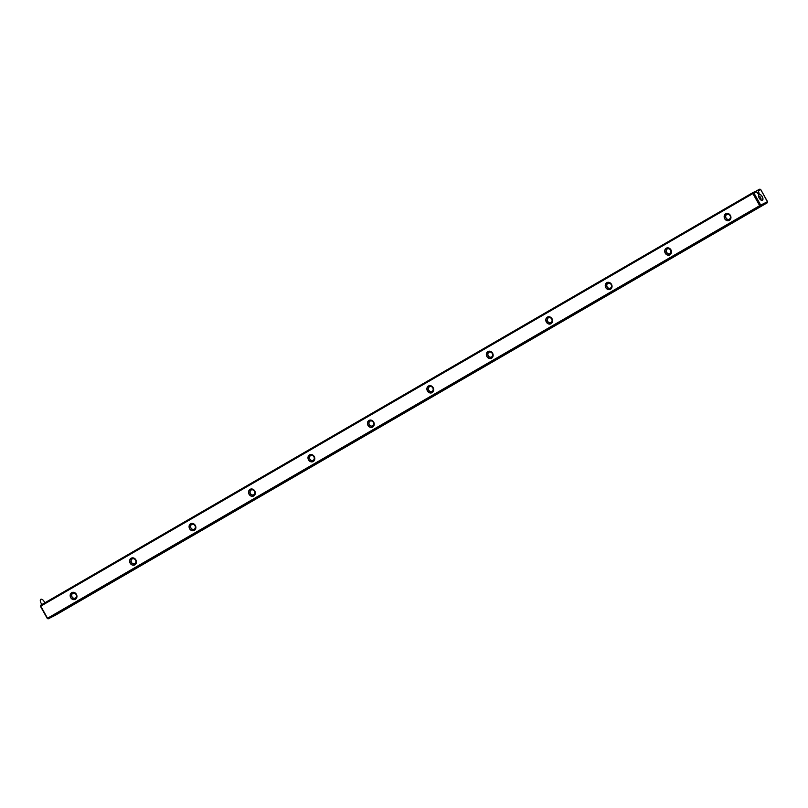 <?xml version="1.0" encoding="UTF-8"?>
<svg xmlns="http://www.w3.org/2000/svg" width="808" height="808" viewBox="0 0 808 808"><rect width="100%" height="100%" fill="white"/><g stroke="black" fill="none" stroke-linecap="round" stroke-linejoin="round"><path stroke-width="1.21" d="M48.339 618.807L767.6 202.131L55.156 615.363L767.297 202.788L55.156 615.363L48.339 618.807L47.531 618.241L759.672 205.676L752.884 193.587L40.754 606.151L47.531 618.241L759.672 205.676L760.48 206.232L760.702 205.101L767.529 201.657L760.742 189.567L758.389 190.759L759.116 193.476L758.247 193.91L756.278 191.819L753.925 193.011L760.702 205.101L767.6 202.131L760.742 189.567L758.389 190.759L758.46 192.314L757.631 192.799L758.46 192.314L759.116 193.476L758.247 193.91L756.278 191.819L754.824 191.637L752.844 192.637L752.884 193.587L40.754 606.151L40.703 605.212L752.844 192.637L754.824 191.637L756.278 191.819L753.925 193.011L752.844 192.637L40.703 605.212L40.471 606.343L47.611 618.716L48.339 618.807M755.116 191.678L757.692 190.193L758.389 190.759L757.692 190.193L759.661 189.193L755.116 191.678M759.045 194.344L760.601 194.688L762.227 196.576L762.964 198.909L762.399 200.323L760.853 199.98L759.227 198.091L758.48 195.758L759.045 194.344M47.258 618.433L40.471 606.343L47.258 618.433M610.495 289.274L607.939 289.476L605.798 287.628L605.323 284.82L606.798 282.679L609.353 282.477L611.505 284.325L611.969 287.143L610.495 289.274A3.777 3.293 63.2 0 1 605.253 285.759A3.777 3.293 63.2 0 1 610.192 282.901A3.777 3.293 63.2 0 1 610.495 289.274M432.139 392.607L429.573 392.809L427.432 390.961L426.957 388.153L428.432 386.012L430.997 385.81L433.139 387.658L433.613 390.476L432.139 392.607A3.777 3.293 63.2 0 1 426.887 389.092A3.777 3.293 63.2 0 1 431.836 386.234A3.777 3.293 63.2 0 1 432.139 392.607M491.587 358.166L489.032 358.368L486.881 356.52L486.416 353.702L487.891 351.571L490.446 351.369L492.597 353.217L493.062 356.025L491.587 358.166A3.777 3.293 63.2 0 1 486.345 354.651A3.777 3.293 63.2 0 1 491.284 351.783A3.777 3.293 63.2 0 1 491.587 358.166M253.773 495.94L251.217 496.142L249.066 494.294L248.601 491.476L250.076 489.345L252.631 489.143L254.773 490.991L255.247 493.809L253.773 495.94A3.777 3.293 63.2 0 1 248.531 492.425A3.777 3.293 63.2 0 1 253.47 489.567A3.777 3.293 63.2 0 1 253.773 495.94M372.68 427.048L370.125 427.25L367.973 425.412L367.509 422.594L368.983 420.453L371.539 420.251L373.68 422.099L374.154 424.917L372.68 427.048A3.777 3.293 63.2 0 1 367.438 423.533A3.777 3.293 63.2 0 1 372.377 420.675A3.777 3.293 63.2 0 1 372.68 427.048M194.324 530.381L191.759 530.583L189.617 528.745L189.143 525.927L190.617 523.786L193.183 523.584L195.324 525.432L195.799 528.25L194.324 530.381A3.777 3.293 63.2 0 1 189.072 526.866A3.777 3.293 63.2 0 1 194.011 524.008A3.777 3.293 63.2 0 1 194.324 530.381M551.046 323.715L548.481 323.927L546.339 322.079L545.865 319.261L547.339 317.13L549.905 316.918L552.046 318.766L552.52 321.584L551.046 323.715A3.777 3.293 63.2 0 1 545.794 320.21A3.777 3.293 63.2 0 1 550.743 317.342A3.777 3.293 63.2 0 1 551.046 323.715M669.953 254.833L667.388 255.035L665.247 253.187L664.772 250.369L666.246 248.238L668.812 248.036L670.953 249.884L671.428 252.692L669.953 254.833A3.777 3.293 63.2 0 1 664.701 251.318A3.777 3.293 63.2 0 1 669.65 248.45A3.777 3.293 63.2 0 1 669.953 254.833M729.402 220.382L726.846 220.594L724.705 218.746L724.231 215.928L725.705 213.797L728.26 213.585L730.412 215.433L730.876 218.251L729.402 220.382A3.777 3.293 63.2 0 1 724.16 216.877A3.777 3.293 63.2 0 1 729.099 214.009A3.777 3.293 63.2 0 1 729.402 220.382M75.407 599.273L72.851 599.475L70.71 597.627L70.235 594.809L71.71 592.678L74.275 592.476L76.417 594.324L76.891 597.142L75.407 599.273A3.777 3.293 63.2 0 1 70.165 595.759A3.777 3.293 63.2 0 1 75.104 592.9A3.777 3.293 63.2 0 1 75.407 599.273M313.231 461.499L310.666 461.701L308.525 459.853L308.05 457.035L309.525 454.904L312.09 454.702L314.231 456.55L314.706 459.358L313.231 461.499A3.777 3.293 63.2 0 1 307.979 457.984A3.777 3.293 63.2 0 1 312.928 455.116A3.777 3.293 63.2 0 1 313.231 461.499M134.865 564.832L132.31 565.034L130.159 563.186L129.694 560.368L131.169 558.237L133.724 558.035L135.865 559.873L136.34 562.691L134.865 564.832A3.777 3.293 63.2 0 1 129.623 561.318A3.777 3.293 63.2 0 1 134.562 558.449A3.777 3.293 63.2 0 1 134.865 564.832M75.356 598.072A2.676 2.333 63.2 0 1 72.831 593.345A2.676 2.333 63.2 0 1 75.356 598.072A2.676 2.333 63.2 0 1 71.639 595.577A2.676 2.333 63.2 0 1 75.134 593.547A2.676 2.333 63.2 0 1 75.356 598.072M134.805 563.62A2.676 2.333 63.2 0 1 132.29 558.894A2.676 2.333 63.2 0 1 134.805 563.62A2.676 2.333 63.2 0 1 131.088 561.136A2.676 2.333 63.2 0 1 134.593 559.106A2.676 2.333 63.2 0 1 134.805 563.62M760.389 189.284L759.661 189.193L760.389 189.284M760.399 205.767L759.672 205.676L752.884 193.587L753.197 192.92L753.925 193.011L760.702 205.101L760.399 205.767M762.399 200.323A3.424 1.677 -120.1 0 1 761.328 200.263A3.424 1.677 -120.1 0 1 758.49 195.354A3.424 1.677 -120.1 0 1 761.631 195.698A3.424 1.677 -120.1 0 1 762.399 200.323M760.682 199.717A2.04 1 -120.1 0 1 760.57 199.758A2.04 1 59.9 0 0 760.702 199.707A2.04 1 59.9 0 0 760.56 197.465A2.04 1 59.9 0 0 758.682 196.162A2.04 1 59.9 0 0 758.651 196.172A2.04 1 59.9 0 0 758.54 196.263A2.04 1 -120.1 0 1 760.48 197.334A2.04 1 -120.1 0 1 760.682 199.717M194.263 529.179A2.676 2.333 63.2 0 1 191.738 524.453A2.676 2.333 63.2 0 1 194.263 529.179A2.676 2.333 63.2 0 1 190.547 526.695A2.676 2.333 63.2 0 1 194.051 524.665A2.676 2.333 63.2 0 1 194.263 529.179M253.712 494.738A2.676 2.333 63.2 0 1 251.197 490.012A2.676 2.333 63.2 0 1 253.712 494.738A2.676 2.333 63.2 0 1 249.995 492.244A2.676 2.333 63.2 0 1 253.5 490.214A2.676 2.333 63.2 0 1 253.712 494.738M313.171 460.287A2.676 2.333 63.2 0 1 310.656 455.56A2.676 2.333 63.2 0 1 313.171 460.287A2.676 2.333 63.2 0 1 309.454 457.803A2.676 2.333 63.2 0 1 312.959 455.773A2.676 2.333 63.2 0 1 313.171 460.287M372.619 425.846A2.676 2.333 63.2 0 1 370.104 421.12A2.676 2.333 63.2 0 1 372.619 425.846A2.676 2.333 63.2 0 1 368.902 423.362A2.676 2.333 63.2 0 1 372.407 421.332A2.676 2.333 63.2 0 1 372.619 425.846M432.078 391.405A2.676 2.333 63.2 0 1 429.563 386.679A2.676 2.333 63.2 0 1 432.078 391.405A2.676 2.333 63.2 0 1 428.361 388.911A2.676 2.333 63.2 0 1 431.866 386.881A2.676 2.333 63.2 0 1 432.078 391.405M491.537 356.954A2.676 2.333 63.2 0 1 489.012 352.227A2.676 2.333 63.2 0 1 491.537 356.954A2.676 2.333 63.2 0 1 487.82 354.47A2.676 2.333 63.2 0 1 491.315 352.44A2.676 2.333 63.2 0 1 491.537 356.954M550.985 322.513A2.676 2.333 63.2 0 1 548.47 317.786A2.676 2.333 63.2 0 1 550.985 322.513A2.676 2.333 63.2 0 1 547.269 320.029A2.676 2.333 63.2 0 1 550.773 317.999A2.676 2.333 63.2 0 1 550.985 322.513M610.444 288.072A2.676 2.333 63.2 0 1 607.919 283.345A2.676 2.333 63.2 0 1 610.444 288.072A2.676 2.333 63.2 0 1 606.727 285.577A2.676 2.333 63.2 0 1 610.222 283.558A2.676 2.333 63.2 0 1 610.444 288.072M669.893 253.621A2.676 2.333 63.2 0 1 667.378 248.904A2.676 2.333 63.2 0 1 669.893 253.621A2.676 2.333 63.2 0 1 666.176 251.137A2.676 2.333 63.2 0 1 669.68 249.106A2.676 2.333 63.2 0 1 669.893 253.621M729.351 219.18A2.676 2.333 63.2 0 1 726.826 214.453A2.676 2.333 63.2 0 1 729.351 219.18A2.676 2.333 63.2 0 1 725.635 216.696A2.676 2.333 63.2 0 1 729.129 214.665A2.676 2.333 63.2 0 1 729.351 219.18M42.016 604.455A3.545 1.737 -120.1 0 1 41.067 603.142A3.545 1.737 -120.1 0 1 41.228 599.172A3.545 1.737 -120.1 0 1 44.733 602.879"/></g></svg>
